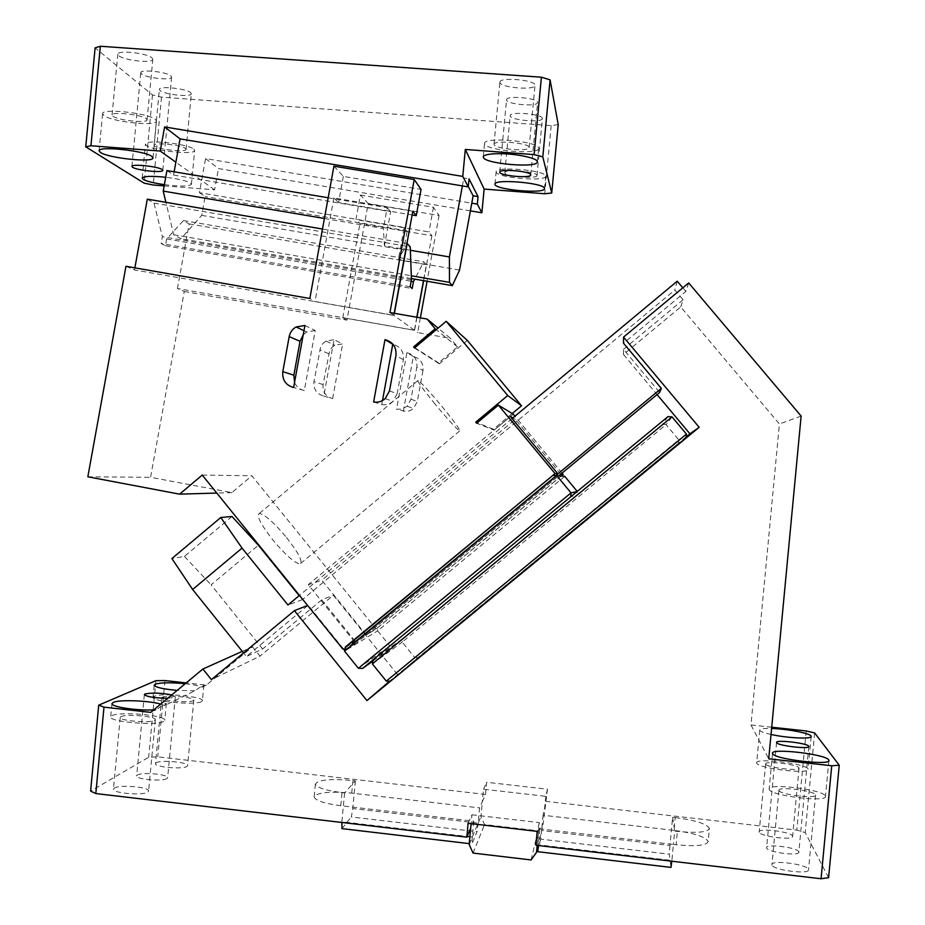 <?xml version="1.0" encoding="UTF-8"?>
<svg xmlns="http://www.w3.org/2000/svg" width="925" height="925" viewBox="0 0 925 925"><rect width="100%" height="100%" fill="white"/><g stroke="black" fill="none" stroke-linecap="round" stroke-linejoin="round"><path stroke-width="0.69" stroke-dasharray="4.62 3.47" d="M686.119 436.935L389.587 681.17M686.466 434.126L678.753 439.803L678.511 443.214L417.603 657.86L390.535 681.182M678.511 443.214L685.98 438.149M771.716 727.212L750.961 724.957L779.405 423.985L680.719 306.915L623.462 354.448L623.496 349.28L659.652 392.454M623.462 354.448L657.074 394.582M485.509 794.436L486.654 782.272L547.496 789.198L543.16 823.793L538.119 830.789L484.527 824.545L480.942 816.578L482.353 801.64L485.509 794.436L157.736 756.847L148.671 757.263L90.604 791.095M164.951 680.569L157.736 756.847M242.281 651.373L252.502 646.795L206.379 685.124L186.191 682.904M252.502 646.795L260.017 656.16L211.397 679.632M397.461 674.406L333.37 595.272L260.017 656.16M806.207 730.958L796.83 830.13L546.34 801.408M343.291 648.691L308.164 605.228L246.42 656.519L243.529 652.934M344.736 650.102L356.576 642.898L321.75 599.862L333.37 595.272M672.024 416.874L666.069 424.633L678.753 439.803L386.292 681.112M667.966 416.632L662.635 424.228L666.069 424.633L402.225 642.1L414.504 657.236L417.603 657.86M468.108 823.319L471.958 814.798L471.114 823.678M342.019 792.632L344.609 792.933L355.397 780.827L352.911 780.55C330.792 778.561 318.269 779.729 315.356 784.042C316.581 787.58 325.473 790.436 342.019 792.632L340.782 805.721L473.773 821.203L470.686 828.268M547.496 789.198L545.762 796.321L483.521 789.198L482.353 801.64L479.601 807.907L478.167 823.134L480.942 816.578M340.782 805.721C324.236 803.513 315.356 800.564 314.142 796.899C317.078 792.413 329.601 791.153 351.72 793.13L479.601 807.907M167.055 778.515C163.124 781.718 135.744 779.405 136.669 775.936L137.351 775.069C141.687 771.924 168.454 774.237 167.656 777.682L167.055 778.515M114.133 788.204L114.284 788.112C119.429 784.423 149.526 786.978 148.601 791.014L147.861 792.031C143.213 795.812 112.376 793.257 113.44 789.187L114.133 788.204M156.024 762.905L156.152 762.824C160.476 759.679 188.434 762.131 187.613 765.588L187.047 766.374C183.15 769.6 154.556 767.137 155.492 763.668L156.024 762.905M153.747 709.903L156.094 709.764L150.763 712.389M185.208 683.725C193.383 684.639 199.025 685.795 202.136 687.206L203.882 685.09L203.153 685.147L194.932 690.732L164.65 705.578L160.707 704.11M194.932 690.732L177.195 690.397M206.379 685.124L202.136 687.206M167.772 698.236L174.733 697.288L175.311 696.664L171.761 694.906M164.65 705.578L166.35 703.428L165.402 703.509L156.094 709.764M321.75 599.862L262.619 648.968L246.42 656.519M688.697 282.946L685.876 291.433L623.519 343.233M680.719 306.915L683.089 299.781L674.845 289.999L302.394 599.643L299.18 595.654M677.239 281.2L674.845 289.999M685.876 291.433L682.835 287.825M801.131 416.077L779.405 423.985M750.961 724.957L768.733 758.801M771.034 734.462C764.547 733.016 760.836 731.687 759.876 730.461L759.749 730.16C759.853 728.831 763.796 728.264 771.6 728.472M545.762 796.321L544.571 808.808L543.044 815.237L671.411 830.072L669.954 845.473L541.599 830.523L543.16 823.793M828.603 877.686L805.224 832.616L796.83 830.13M471.958 814.798L539.333 822.614L538.049 836.142L535.876 845.253M537.171 845.404L538.049 836.142L539.784 828.893L673.412 844.444L671.897 860.481L538.281 844.803L541.599 830.523L540.651 839.137L669.353 854.203L671.007 867.407M676.106 844.756L673.412 844.444L674.672 831.078L677.378 831.39C697.253 833.263 707.926 832.257 709.394 828.372L708.157 841.496C706.677 845.554 695.993 846.641 676.106 844.756L677.378 831.39M674.001 830.372L671.411 830.072L672.625 817.237L675.215 817.538L674.001 830.372C694.189 833.113 705.567 836.824 708.157 841.496M798.772 851.775L798.853 852.075C800.148 856.469 767.496 852.376 766.663 848.052L766.605 847.809C765.426 843.473 797.373 847.393 798.772 851.775M759.286 832.327L759.182 831.991C757.991 827.678 791.153 831.691 792.517 836.05L792.609 836.339C793.928 840.652 760.662 836.639 759.286 832.327M772.04 865.164L771.913 864.748C770.56 859.614 806.692 864.1 808.404 869.292L808.519 869.673C810.022 874.807 773.693 870.309 772.04 865.164M539.333 822.614L537.182 831.378M683.089 299.781L623.496 349.28M345.36 646.98L368.115 633.359L558.781 475.797L356.576 642.898M262.619 648.968L211.085 584.831L258.422 545.23M345.256 647.512L354.576 641.927L555.856 475.566L344.748 650.044M512.103 418.551L299.48 595.399M483.521 789.198L486.654 782.272M155.909 680.684L148.671 757.263M814.647 732.935L805.224 832.616M662.635 424.228L402.225 638.921L402.225 642.1L372.37 663.907M473.773 821.203L472.282 837.044L478.167 823.134L352.783 808.519L351.338 816.983L477.046 831.691L471.958 843.947L469.229 843.623M469.16 844.444L472.282 837.044L471.958 843.947M355.397 780.827L352.783 808.519M344.609 792.933L341.88 821.735L467.102 836.443M120.886 716.713L121.048 716.632C126.112 713.788 156.198 716.401 155.354 719.615L154.637 720.413C150.07 723.338 119.221 720.714 120.215 717.488L120.886 716.713M162.222 697.3L162.349 697.23C166.604 694.802 194.562 697.3 193.811 700.04L193.256 700.664C189.428 703.162 160.834 700.653 161.713 697.901L162.222 697.3M163.702 721.431C156.892 725.963 109.115 721.928 110.699 716.944L112.017 715.626C120.019 711.279 165.991 715.291 164.766 720.228L163.702 721.431M201.592 701.589C195.892 705.451 151.631 701.601 153.03 697.346L154.059 696.317C160.777 692.605 203.512 696.433 202.413 700.653L201.592 701.589M231.978 516.485L184.422 556.411L171.911 558.561M184.422 556.411L211.085 584.831M302.394 599.643L287.952 604.985M756.731 763.148L756.65 762.894C754.742 757.575 805.478 763.414 807.953 768.825L808.103 769.207C810.312 774.607 758.454 768.536 756.777 763.229L756.731 763.148M825.297 795.801L825.505 796.286C828.025 802.715 771.346 795.928 769.288 789.603L769.138 789.164C766.964 782.851 822.232 789.337 825.297 795.801M543.044 815.237L541.599 830.523M538.107 845.519L538.281 844.803L538.223 845.531M539.784 828.893L538.281 844.803M675.215 817.538C695.403 820.244 706.793 823.863 709.394 828.372M765.727 764.223L765.611 763.957C764.339 760.489 797.512 764.327 798.969 767.831L799.061 768.062C800.46 771.531 767.183 767.692 765.727 764.223M779.081 790.702L778.942 790.366C777.497 786.238 813.653 790.505 815.457 794.691L815.584 794.991C817.18 799.131 780.827 794.841 779.081 790.702M402.225 638.921L373.157 659.722M473.045 853.081L484.527 824.545M531.066 859.949L538.119 830.789M672.625 817.237L674.672 831.078M669.954 845.473L669.353 854.203M671.804 861.221L671.897 860.481M537.772 851.705L540.651 839.137M478.167 823.134L477.046 831.691M469.877 836.767L472.282 837.044M341.926 828.627L351.338 816.983M341.88 821.735L341.892 822.475M499.916 82.568L499.893 82.024C499.974 76.983 534.153 79.793 534.962 84.915L534.997 85.493C534.696 90.557 500.691 87.713 499.916 82.568M494.042 144.658L494.008 144.208C494.019 139.976 528.187 142.855 529.077 147.156L529.123 147.653C528.903 151.897 494.898 148.983 494.042 144.658M538.581 147.977L538.593 148.532C538.165 155.042 486.18 150.625 484.631 143.953L484.561 143.236C484.527 136.634 538.084 141.271 538.57 147.919L538.581 147.977M558.203 124.563L551.184 125.627L161.505 97.137L152.486 94.94L95.113 47.857M141.433 73.896L140.773 72.717C140.496 69.017 167.228 71.93 171.032 76.023L171.611 77.122C171.784 80.787 145.63 77.989 141.433 73.896M542.339 118.192L542.374 118.643C542.177 122.921 510.808 120.296 510.218 115.96L510.195 115.544C510.218 111.301 541.668 113.879 542.339 118.192M151.931 57.847L152.81 59.339C152.995 63.617 123.626 60.426 118.643 55.616L117.822 54.17C117.498 49.892 146.959 53.072 151.931 57.847M506.588 100.085L506.565 99.657C506.646 95.321 537.413 97.957 537.552 102.305L537.564 102.675C537.332 106.965 507.189 104.432 506.588 100.085M190.642 92.627L191.325 93.795C191.51 97.472 164.188 94.604 160.002 90.5L159.366 89.378C159.054 85.713 186.422 88.557 190.642 92.627M152.486 94.94L144.15 183.15M551.184 125.627L544.744 193.753M470.374 210.865L218.462 168.547L205.593 158.591L471.785 203.188M164.164 185.867L214.6 189.833L218.462 168.547M161.505 97.137L153.203 185.012M536.951 175.207L536.997 175.588C536.858 179.173 505.489 176.502 504.842 172.848L504.819 172.501C504.772 168.94 536.222 171.576 536.951 175.207M146.185 118.631L147.087 119.892C147.341 123.487 117.949 120.366 112.908 116.249L112.075 115.024C111.671 111.428 141.155 114.538 146.185 118.631M185.37 148.416L186.075 149.411C186.318 152.498 158.973 149.677 154.729 146.162L154.082 145.213C153.712 142.126 181.092 144.936 185.37 148.416M214.6 189.833L175.866 162.21M164.384 184.653C180.167 186.573 189.186 186.457 191.452 184.318L190.469 183.023C186.307 180.745 178.062 178.826 165.725 177.265M459.552 270.065L398.34 259.543L404.202 227.434L199.407 192.677L205.593 158.591M545.669 175.958L545.669 176.386C545.392 181.89 497.419 177.808 496.216 172.189L496.158 171.634C496.031 166.095 545.01 170.281 545.634 175.866L545.669 175.958M155.377 119.418L156.464 121.152C156.787 126.667 111.902 121.927 103.935 115.579L102.594 113.659C101.935 108.075 147.942 113.012 155.215 119.302L155.377 119.418M193.811 149.145L194.643 150.498C194.978 155.238 153.168 150.937 146.474 145.537L145.433 144.034C144.82 139.247 187.521 143.687 193.683 149.041L193.811 149.145M199.407 192.677L205.107 196.551L201.696 215.363L180.895 238.708L173.68 234.742L165.91 202.309M166.939 170.558L173.53 175.056L174.131 171.773M468.304 186.538L463.83 178.016L469.033 178.872M462.384 185.902L463.83 178.016M173.53 175.056L390.651 211.721L384.43 245.83L410.353 250.27M201.696 215.363L403.705 249.935L407.173 230.892L404.202 227.434M407.173 230.892L205.107 196.551M403.705 249.935L398.34 259.543M411.405 278.552L180.895 238.708M173.68 234.742L411.301 275.777M324.397 218.497L383.401 228.533L384.43 245.83M328.167 197.765L387.193 207.72L383.401 228.533M390.651 211.721L387.193 207.72M435.097 404.121C422.367 388.477 416.689 380.58 418.077 380.406C421.869 383.228 430.021 392.154 442.543 407.173C455.158 422.644 460.847 430.576 459.632 430.969C456.002 428.321 447.827 419.372 435.097 404.121M372.925 660.993L392.928 646.587L576.876 494.933L570.76 496.783M358.391 668.289L389.887 645.974L392.928 646.587M564.747 476.329L377.643 630.885L389.887 645.974L577.269 491.453L576.876 494.933M561.29 476.005L376.117 629L366.196 634.955L377.608 627.682L377.643 630.885L344.528 651.131M377.608 627.682L561.197 475.993M560.758 474.178L515.317 419.326L321.842 580.206L366.196 634.955M354.576 641.927L308.256 584.681L321.842 580.206M202.251 475.068L251.877 475.774L376.117 629M286.542 537.529C298.717 553.138 303.203 561.972 299.989 564.03C294.52 562.978 285.443 554.919 272.782 539.853C260.538 524.047 256.075 515.237 259.416 513.421C265.047 514.635 274.101 522.683 286.542 537.529M420.378 317.865L417.684 332.595L450.452 338.365L438.068 328.121M467.298 340.377L439.329 363.826L438.554 362.889L457.574 346.956L450.452 338.365M512.196 413.556L493.372 429.212L494.147 430.148L476.641 423.234M513.294 414.215L494.147 430.148M562.065 473.091L514.924 416.192M416.805 317.24L414.423 330.237L177.415 288.519L184.283 291.479L150.567 477.3L231.851 492.609L251.877 475.774M184.283 291.479L346.944 320.131L368.208 203.512L360.415 195.036L355.952 219.572L359.964 223.515L431.871 235.736L428.946 231.967L355.952 219.572M360.415 195.036L433.443 207.316L439.086 215.467L368.208 203.512M439.086 215.467L427.061 281.258M323.773 396.073L332.642 398.583C325.669 396.582 322.478 391.911 323.091 384.592L329.647 350.772L331.786 347.58L334.804 345.222L342.608 343.915L334.041 339.729L323.773 396.073C316.593 394.004 313.321 389.194 313.945 381.655L320.697 346.794L322.894 343.51L326.005 341.071L334.041 339.729M332.642 398.583L342.608 343.915M403.288 411.394L413.325 356.483C420.366 358.484 423.592 363.167 422.979 370.532L416.851 367.144L411.001 399.161L407.081 406.214L402.167 408.966L396.547 409.255L406.41 411.544L410.214 410.584L413.51 408.445L417.302 401.6L422.979 370.532M515.317 419.326L512.866 417.915M510.415 416.504L308.256 584.681M231.851 492.609L216.785 493.06M346.944 320.131L342.793 317.714L414.585 330.352L417.684 332.595M414.423 330.237L394.004 315.471L394.397 313.309M125.962 266.284L134.483 269.961L394.004 315.471M389.945 312.534L393.819 315.333L314.997 301.515L309.829 298.498M457.574 346.956L436.242 329.658M438.554 362.889L414.805 347.673M439.329 363.826L414.469 347.962M493.372 429.212L477.219 422.748M87.84 476.803L150.567 477.3M134.877 267.845L134.483 269.961M147.318 199.141L153.989 203.095L162.372 236.661L161.135 243.529L165.425 245.738L166.662 238.927L183.427 220.543L189.139 223.919L177.415 288.519M342.793 317.714L359.964 223.515M433.443 207.316L428.946 231.967M431.871 235.736L423.662 280.668M416.978 317.275L414.585 330.352M413.325 356.483L406.896 352.656L396.547 409.255M406.896 352.656C414.157 354.714 417.476 359.547 416.851 367.144M393.819 315.333L394.189 313.274M333.925 166.165L343.325 176.409L421.048 189.405M343.325 176.409L338.573 202.552L412.145 214.982M412.816 211.258L333.867 197.95L338.573 202.552M333.867 197.95L314.997 301.515M304.915 325.484L315.252 330.537L304.325 390.547L293.618 387.506M304.325 390.547C299.677 389.552 296.416 386.847 294.543 382.418M315.252 330.537L306.707 331.971L303.227 334.757M373.619 401.993L381.759 404.572L382.499 400.56M389.506 390.859L397.137 393.807L403.369 359.698C404.052 351.72 400.594 346.597 393.021 344.32M397.137 393.807L392.975 401.323C389.726 404.144 385.979 405.231 381.759 404.572M189.139 223.919L426.402 264.689L423.488 280.633M426.402 264.689L423.777 261.798L414.758 279.13M322.478 229.042L406.942 243.46M153.989 203.095L410.226 246.883M411.452 279.732L162.372 236.661M410.18 286.704L161.135 243.529M165.425 245.738L412.192 288.542M166.662 238.927L411.174 281.246M183.427 220.543L423.777 261.798M352.911 780.55L351.72 793.13M323.091 384.592L313.945 381.655M328.71 353.708L319.738 349.823M411.001 399.161L417.302 401.6M403.369 359.698L395.946 355.593M315.356 784.042L314.142 796.899M144.358 694.64L136.669 775.936M175.311 696.664L167.656 777.682M120.215 717.488L113.44 789.187M155.354 719.615L148.601 791.014M161.713 697.901L155.492 763.668M193.811 700.04L187.613 765.588M111.96 703.647L110.699 716.944M166.35 703.428L164.766 720.228M154.186 685.159L153.03 697.346M203.882 685.09L202.413 700.653M808.82 746.602L798.853 852.075M776.561 742.509L766.605 847.809M759.749 730.16L756.65 762.894M811.19 736.589L808.103 769.207M828.869 760.662L825.505 796.286M772.514 753.389L769.138 789.164M799.061 768.062L792.609 836.339M765.611 763.957L759.182 831.991M815.584 794.991L808.519 869.673M778.942 790.366L771.913 864.748M494.008 144.208L499.893 82.024M529.123 147.653L534.997 85.493M537.344 161.725L538.593 148.532M483.289 156.753L484.561 143.236M131.917 166.384L140.773 72.728M162.8 170.339L171.611 77.122M504.819 172.501L510.195 115.544M536.997 175.588L542.374 118.643M112.075 115.024L117.822 54.17M147.087 119.892L152.81 59.339M499.72 172.027L506.565 99.657M530.73 174.871L537.564 102.675M154.082 145.213L159.366 89.378M186.075 149.411L191.325 93.795M494.991 184.017L496.158 171.634M544.524 188.527L545.669 176.386M99.079 150.763L102.594 113.659M152.995 157.851L156.464 121.152M142.219 178.062L145.433 144.046M191.452 184.318L194.643 150.498M459.632 430.969L299.989 564.03M418.077 380.406L259.416 513.421M326.005 341.071L334.804 345.222M407.081 406.214L413.51 408.445M306.707 331.971L303.967 330.688M385.205 398.629L392.975 401.323"/><path stroke-width="1.39" d="M657.074 394.582L689.934 433.813L699.184 427.304L366.971 700.583L294.393 610.662L211.397 679.632L202.899 669.006L150.763 712.389L103.993 707.151L95.818 793.569L90.604 791.095L98.721 705.151L103.993 707.151M689.934 433.813L686.119 436.935M389.587 681.17L366.971 700.583M386.292 681.112L686.466 434.126L685.98 438.149L390.535 681.182L386.292 681.112L372.37 663.907L373.157 659.722L667.966 416.632L672.024 416.874L372.37 663.907M577.2 491.464L571.037 492.886L556.804 475.693L564.747 476.329L558.781 475.797L659.652 392.454L661.352 388.373L623.519 343.233L623.554 337.093L688.697 282.946L801.131 416.077L768.733 758.801L831.737 765.761L821.065 878.75L535.876 845.253L537.182 831.378L468.108 823.319L466.801 837.148L95.818 793.569M623.554 337.093L699.184 427.304M186.191 682.904L164.951 680.569L155.909 680.684L98.721 705.151M831.737 765.761L839.241 765.229L814.647 732.935L806.207 730.958L771.716 727.212M294.393 610.662L307.609 605.447M344.528 650.229L343.291 648.691M466.801 837.148L470.686 828.268L469.16 844.444L473.045 853.081L531.066 859.949L536.512 852.388L538.107 845.519M471.114 823.678L470.686 828.268M160.707 704.11C148.89 700.572 119.105 699.462 113.278 702.399L111.96 703.647C111.023 706.873 136.912 710.782 153.747 709.903M177.195 690.397C163.089 689.09 155.412 687.344 154.186 685.159L155.203 684.176C160.765 682.523 170.767 682.372 185.208 683.725M171.761 694.906C160.777 692.848 151.862 692.536 145.017 693.993L144.358 694.64C147.075 696.883 154.891 698.074 167.772 698.236M202.899 669.006L242.281 651.373M682.835 287.825L677.239 281.2L512.103 418.551M808.751 746.197L808.843 746.417C810.254 749.539 777.578 745.747 776.618 742.683L776.561 742.509C775.254 739.433 807.236 743.087 808.751 746.197M771.6 728.472C786.516 728.842 809.537 733.167 811.063 735.965L811.225 736.3C812.693 739.295 787.244 738.162 771.034 734.462M828.696 759.853L828.904 760.292C831.494 765.958 774.803 759.356 772.676 753.771L772.514 753.389C770.282 747.816 825.562 754.141 828.696 759.853M839.241 765.229L828.603 877.686L821.065 878.75M299.18 595.654L258.422 545.23L231.978 516.485L220.798 517.503L171.911 558.561L192.631 589.491L242.049 548.109L220.798 517.503M661.352 388.373L555.856 475.566L553 475.334L345.36 646.98L344.528 651.131L358.391 668.289L362.658 668.382L372.925 660.993M299.48 595.399L287.952 604.985L242.049 548.109M243.529 652.934L192.631 589.491M686.466 434.126L672.024 416.874M537.171 845.404L536.512 852.388M538.223 845.531L537.772 851.705L671.007 867.407L671.804 861.221M467.102 836.443L469.877 836.767M341.892 822.475L341.926 828.627L469.229 843.623M164.164 185.867L153.203 185.012L144.15 183.15L85.759 146.821L95.113 47.857L100.339 46.25L541.414 77.203L550.086 79.828L558.203 124.563L551.728 193.024L542.802 156.892L534.107 154.602L465.31 149.457L462.766 176.409L164.615 126.933L180.086 138.889L468.27 186.885L462.766 176.409M537.309 161.517L537.309 162.037C536.916 168.281 484.92 163.841 483.359 157.447L483.289 156.753C484.238 154.718 489.788 153.689 499.928 153.666C516.3 153.689 536.835 158.025 537.286 161.459L537.309 161.517M174.131 171.773L175.866 162.21L160.245 151.064L90.939 145.768L85.759 146.821M90.939 145.768L100.339 46.25M534.107 154.602L541.414 77.203M160.245 151.064L164.615 126.933M542.802 156.892L550.086 79.828M468.27 186.885L469.033 178.872L478.04 196.574L477.323 204.113L481.89 212.796L484.133 189.07L544.744 193.753L551.728 193.024M481.89 212.796L470.374 210.865M132.61 167.275L131.917 166.384C131.547 163.633 158.291 166.454 162.187 169.576L162.788 170.408C163.054 173.125 136.888 170.408 132.61 167.275M499.754 172.374L499.72 172.027C499.72 168.547 530.488 171.229 530.707 174.744L530.719 175.033C530.58 178.479 500.425 175.889 499.754 172.374M484.133 189.07L465.31 149.457M544.467 188.272C543.819 182.907 494.84 178.71 494.991 184.017L495.037 184.549C496.262 189.937 544.235 194.03 544.501 188.769L544.467 188.272M151.723 156.313C144.381 150.683 98.362 145.815 99.079 150.763L100.443 152.475C108.468 158.152 153.377 162.846 152.983 157.967L151.723 156.313M165.725 177.265C151.631 175.843 143.803 176.108 142.219 178.062L143.271 179.404C146.878 181.392 153.92 183.138 164.384 184.653M175.866 162.21L180.086 138.889M478.04 196.574L473.137 195.765L471.785 203.188L477.323 204.113M165.91 202.309L163.216 191.093L166.939 170.558L328.167 197.765M473.137 195.765L468.304 186.538M410.353 250.27L449.4 256.942L462.384 185.902M471.785 203.188L459.552 270.065L452.325 285.617L411.405 278.552M452.325 285.617L449.481 282.368L449.4 256.942M411.301 275.777L449.481 282.368M163.216 191.093L324.397 218.497M358.391 668.289L571.037 492.886L570.76 496.783L362.658 668.382M564.747 476.329L577.246 491.429M553 475.334L556.804 475.693L344.528 651.131M561.29 476.005L563.175 474.444L560.758 474.178L558.781 475.797L555.856 475.566L557.914 473.866L555.023 473.554L498.378 405.127L513.294 414.215L514.924 416.192M345.256 647.512L555.023 473.554M414.805 347.673L413.602 346.898L435.155 328.78L427.096 319.044L389.945 312.534L414.227 179.542L333.925 166.165L309.829 298.498L125.962 266.284L87.84 476.803L179.612 494.158L202.251 475.068L342.793 648.992M477.219 422.748L475.762 422.17L507.733 395.53L446.197 321.299L467.298 340.377L521.538 405.774L512.196 413.556M563.175 474.444L562.065 473.091M427.061 281.258L420.378 317.865M512.866 417.915L510.415 416.504L557.914 473.866M498.378 405.127L476.641 423.234L475.762 422.17M413.602 346.898L414.469 347.962L446.197 321.299M289.19 336.608L282.807 371.642C282.125 379.955 285.721 385.239 293.618 387.506L304.915 325.484L296.081 326.964C292.358 329.138 290.057 332.353 289.19 336.608L300.035 341.302L293.861 375.192L294.543 382.418M384.997 339.648C392.986 341.915 396.628 347.222 395.946 355.593L389.506 390.859L385.205 398.629C381.84 401.554 377.978 402.676 373.619 401.993L384.997 339.648L392.767 344.273L382.499 400.56M216.785 493.06L179.612 494.158M438.068 328.121L427.096 319.044M436.242 329.658L435.155 328.78M521.538 405.774L507.733 395.53M322.478 229.042L147.318 199.141L134.877 267.845M423.662 280.668L416.978 317.275M394.189 313.274L412.816 211.258L416.25 215.675L421.048 189.405L414.227 179.542M303.227 334.757L300.035 341.302M423.488 280.633L416.805 317.24M414.758 279.13L413.452 281.639L412.192 288.542L410.18 286.704L411.452 279.732L410.226 246.883L407.15 243.495L394.397 313.309M411.174 281.246L413.452 281.639M412.145 214.982L416.25 215.675M282.807 371.642L293.861 375.192M303.967 330.688L296.081 326.964"/></g></svg>
